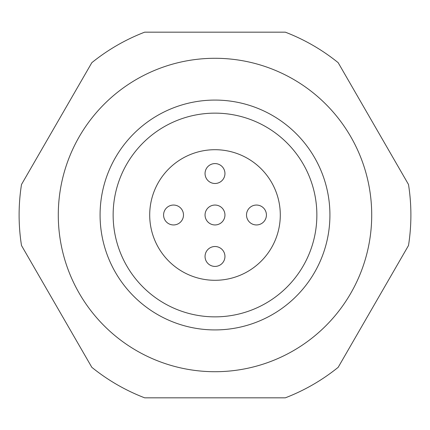 <?xml version="1.0" encoding="UTF-8"?>
<svg xmlns="http://www.w3.org/2000/svg" width="430" height="430" viewBox="0 0 430 430"><rect width="100%" height="100%" fill="white"/><g stroke="black" fill="none" stroke-linecap="round" stroke-linejoin="round"><path stroke-width="0.64" d="M205.051 256.463A9.949 9.949 0 0 0 215 266.417A9.949 9.949 0 0 0 224.949 256.463A9.949 9.949 0 0 0 215 246.514A9.949 9.949 0 0 0 205.051 256.463M246.514 215A9.949 9.949 0 0 0 256.463 224.949A9.949 9.949 0 0 0 266.417 215A9.949 9.949 0 0 0 256.463 205.051A9.949 9.949 0 0 0 246.514 215M205.051 173.537A9.949 9.949 0 0 0 215 183.486A9.949 9.949 0 0 0 224.949 173.537A9.949 9.949 0 0 0 215 163.583A9.949 9.949 0 0 0 205.051 173.537M163.583 215A9.949 9.949 0 0 0 173.537 224.949A9.949 9.949 0 0 0 183.486 215A9.949 9.949 0 0 0 173.537 205.051A9.949 9.949 0 0 0 163.583 215M205.051 215A9.949 9.949 0 0 0 215 224.949A9.949 9.949 0 0 0 224.949 215A9.949 9.949 0 0 0 215 205.051A9.949 9.949 0 0 0 205.051 215M149.704 215A65.296 65.296 0 0 0 215 280.296A65.296 65.296 0 0 0 280.296 215A65.296 65.296 0 0 0 215 149.704A65.296 65.296 0 0 0 149.704 215M215 100.077A114.923 114.923 0 0 1 329.923 215A114.923 114.923 0 0 1 215 329.923A114.923 114.923 0 0 1 100.077 215A114.923 114.923 0 0 1 215 100.077A114.923 114.923 0 0 0 100.077 215A114.923 114.923 0 0 0 215 329.923M215 371.713A156.713 156.713 0 0 0 371.713 215A156.713 156.713 0 0 0 215 58.286A156.713 156.713 0 0 0 58.286 215A156.713 156.713 0 0 0 215 371.713M91.826 367.322A195.892 195.892 0 0 0 144.674 397.831L285.327 397.831A195.892 195.892 0 0 0 338.173 367.322L408.5 245.508A195.892 195.892 0 0 0 408.5 184.492L338.173 62.678A195.892 195.892 0 0 0 285.327 32.169L144.674 32.169A195.892 195.892 0 0 0 91.826 62.678L21.5 184.492A195.892 195.892 0 0 0 21.5 245.508L91.826 367.322M215 316.862A101.862 101.862 0 0 0 316.862 215A101.862 101.862 0 0 0 215 113.138A101.862 101.862 0 0 0 113.138 215A101.862 101.862 0 0 0 215 316.862"/></g></svg>
